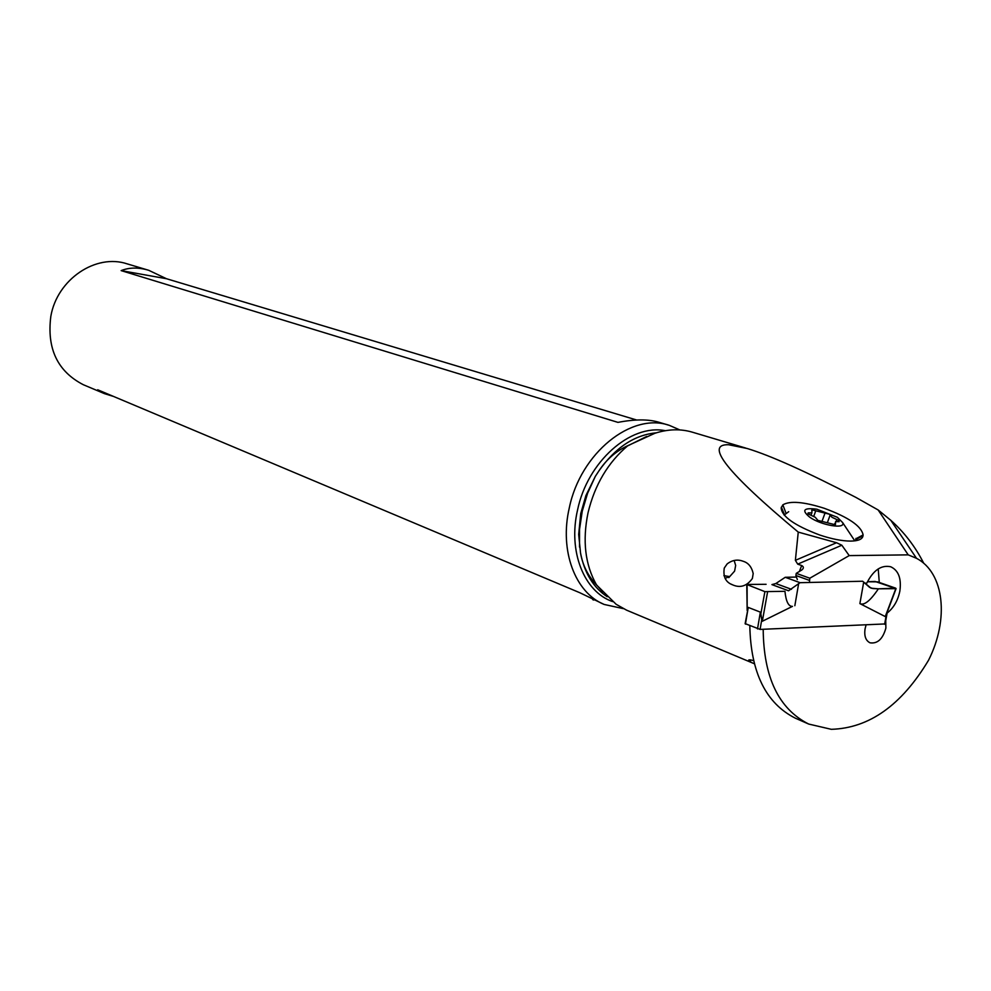 <?xml version="1.0" encoding="UTF-8"?>
<svg xmlns="http://www.w3.org/2000/svg" width="991" height="991" viewBox="0 0 991 991"><rect width="100%" height="100%" fill="white"/><g stroke="black" fill="none" stroke-linecap="round" stroke-linejoin="round"><path stroke-width="1.49" d="M745.43 624.132L748.242 607.421L745.133 623.624L760.097 629.409L761.745 619.685L760.357 612.128L757.508 628.951M884.951 623.946L760.097 629.409M748.242 607.421L760.357 612.128M785.231 577.295L795.823 577.072L785.231 577.295L775.829 583.55L771.915 584.603L775.829 583.55L785.231 577.295L800.059 582.683L862.653 581.234L871.089 588.208L878.373 588.827L896.087 588.654L875.065 581.444L867.422 581.767L877.592 581.866L895.715 588.183L878.373 588.827C870.333 600.794 864.177 605.712 859.891 603.606L885.248 616.575L887.49 610.629M878.373 588.827L872.836 588.543L869.503 587.304L862.653 581.234L800.059 582.683L788.551 590.772L800.059 582.683M784.946 591.305L764.891 591.639L784.946 591.305C785.999 601.537 788.514 606.554 792.478 606.368L762.327 621.258L761.745 619.685M885.458 616.476L887.255 611.992M762.129 621.171L760.778 613.516M764.891 591.639L746.756 584.492L764.891 591.639L760.815 613.986M747.164 610.481L747.103 584.95M766.105 584.306L747.202 584.442L766.105 584.306M796.491 718.686L795.401 718.202C766.006 703.461 750.806 672.691 749.815 625.878M923.773 563.346C915.288 546.648 904.25 532.254 890.649 520.176L878.15 509.969L855.877 497.395C806.847 471.914 770.651 455.625 747.276 448.527L728.608 444.736C704.192 443.943 727.406 473.054 798.25 532.105L795.377 560.336L797.718 564.139L801.657 565.527L799.365 571.572M763.194 629.322C763.627 677.41 778.79 708.986 808.681 724.049L831.288 729.314C869.132 728.236 901.537 705.22 928.53 660.266C949.279 619.301 944.361 572.81 916.502 558.305L890.686 520.139M862.492 537.333L861.34 536.626M864.796 583.204L866.791 583.142C873.331 570.197 881.309 564.746 890.711 566.765C898.515 570.407 901.562 578.496 899.865 591.032C897.933 600.521 893.684 607.879 887.106 613.107L885.756 620.651L885.88 628.133C882.795 639.034 877.518 643.927 870.036 642.812C865.75 640.669 864.078 636.073 865.032 629.037L866.035 625.036M809.461 582.46L809.808 578.224L849.2 555.604L908.214 554.861L916.502 558.305M879.277 582.46L878.224 568.908M754.262 663.71L626.609 610.171L616.142 604.299L596.557 584.963C585.124 564.82 582.287 540.739 588.047 512.706C594.773 484.76 608.053 462.401 627.885 445.628L654.803 433.315C668.145 429.016 680.805 428.682 692.771 432.299L745.851 448.105M752.9 663.152L750.088 661.74C747.412 659.709 748.539 659.325 753.482 660.576M753.197 573.529C751.661 566.877 748.316 562.789 743.163 561.278C737.614 559.135 732.262 560.014 727.134 563.929L724.272 568.054C722.947 576.712 725.709 582.299 732.535 584.814C740.203 588.245 746.818 586.139 752.38 578.496L753.197 573.529M797.334 579.562L795.884 575.498L796.256 573.343L801.843 569.949C803.924 568.202 803.862 566.728 801.657 565.527M796.256 573.343L809.808 578.224M849.2 555.604L841.842 545.223L836.54 542.734L798.25 532.105M908.214 554.861L878.15 509.969M781.181 507.912L782.853 504.84C789.951 500.628 803.751 501.78 824.252 508.284C848.457 517.215 861.402 526.097 863.111 534.917L863.025 535.722C862.517 539.166 858.454 540.95 850.811 541.098C842.102 541.061 831.746 539.03 819.718 535.016C794.596 525.527 781.75 516.497 781.181 507.912L784.154 515.072L788.712 511.69M855.629 540.739L855.939 538.398M809.783 517.228C821.428 525.49 845.905 529.454 842.66 522.604L837.395 517.314L816.844 509.201C803.639 507.528 801.273 510.204 809.783 517.228M817.872 520.386L815.246 517.252L808.52 514.106L808.148 512.904L811.864 512.904L811.988 509.845L829.368 514.193L832.031 517.302L838.758 520.424L839.154 521.65L835.549 521.638L835.45 524.796L817.872 520.386M835.153 524.834L835.5 523.905M596.557 584.963C587.997 575.92 582.646 565.242 580.515 552.928L578.682 534.409L580.738 513.598L585.904 495.562L595.318 476.374L587.576 493.295L582.25 511.17L579.537 529.318L579.524 547.057M627.885 445.628C615.981 451.116 606.294 459.589 598.824 471.035L595.318 476.374M679.888 429.945L669.383 425.374C631.651 411.996 580.416 453.048 569.268 508.011C559.308 550.711 575.164 592.705 604.151 604.448L623.376 608.647M84 385.004L83.318 384.719C57.552 371.414 46.713 348.634 50.826 316.352C57.144 279.264 95.991 253.238 127.319 263.916L148.006 270.085M668.591 425.139L658.953 422.265C648.486 419.119 634.822 419.156 617.95 422.377L121.15 270.617L166.463 278.719L636.668 420.023M166.463 278.719L148.712 270.295C138.542 267.236 129.35 267.347 121.15 270.617M83.318 384.719L104.538 393.675L97.688 389.773L579.785 592.717L604.151 604.448M593.72 600.05L592.717 599.617M104.538 393.675L113.569 396.45M734.145 560.472L735.669 565.452L734.591 571.138L728.806 577.604L729.339 576.551L723.901 575.672M725.078 578.41L729.339 576.551M885.248 616.575L895.802 588.666M863.681 582.175L859.891 603.606M872.836 588.543L869.664 587.428M794.844 605.712L798.622 583.711M886.288 615.015L884.629 624.268M791.462 589.311L775.829 583.55M767.554 592.085L762.327 621.258M771.915 584.603L788.551 590.772M809.436 580.392L795.884 575.498M797.718 564.139L841.842 545.223M836.54 542.734L795.377 560.336M863.025 535.722L855.976 539.5M781.354 507.144L784.377 514.379M855.976 538.732L863.111 534.917M808.743 514.242L809.226 512.904M813.735 516.373L815.779 510.749M821.886 521.675L825.057 512.979M827.522 522.232L830.136 515.097M836.057 521.563L836.813 519.519M646.603 436.498L628.083 445.69M596.743 585.037L602.887 592.011M607.235 596.718C593.374 587.638 584.467 573.046 580.515 552.928M598.824 471.035C615.213 447.659 634.401 434.913 656.401 432.807M665.295 430.689C630.499 423.702 587.49 461.657 577.567 509.944C567.868 551.306 583.996 591.776 612.611 601.599M896.062 588.704L885.929 615.522M747.152 609.861L746.768 584.789M886.784 613.763L884.901 624.231M808.681 724.049L795.401 718.202M785.863 512.855L782.853 504.84M842.66 522.616L854.799 540.851M807.913 513.573L808.148 512.904M811.022 515.209L811.864 512.904M811.753 510.501L811.988 509.845M834.385 524.796L834.942 523.298M732.535 584.814L731.085 584.12M750.088 661.728L750.757 659.882"/></g></svg>
